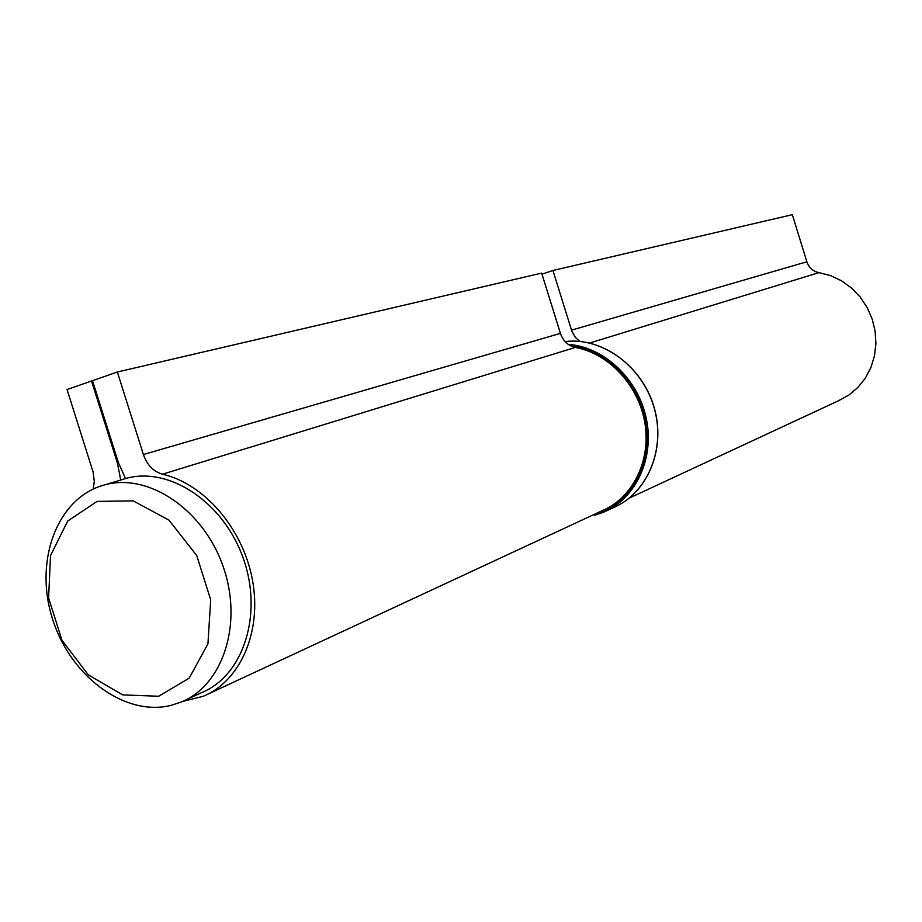 <?xml version="1.0" encoding="UTF-8"?>
<svg xmlns="http://www.w3.org/2000/svg" width="922" height="922" viewBox="0 0 922 922"><rect width="100%" height="100%" fill="white"/><g stroke="black" fill="none" stroke-linecap="round" stroke-linejoin="round"><path stroke-width="1.38" d="M158.653 696.248L189.194 678.166L207.934 643.787L210.712 599.876L196.732 555.528L168.91 520.1L133.206 500.865L97.064 501.395L67.675 521.068L50.537 555.54L48.601 597.986L62.039 640.41L88.328 674.892L122.684 694.9L158.653 696.248M171.077 705.365C124.101 717.074 69.023 675.111 51.932 617.014C34.137 559.089 58.017 496.82 105.073 484.765C148.765 472.79 203.52 509.67 223.136 566.5C243.27 623.145 223.193 685.207 181.196 702.045L171.077 705.365M121.324 479.855L126.464 478.299C169.832 466.394 224.058 502.697 243.396 558.744C263.254 614.605 243.235 675.895 201.561 692.629L186.06 699.798M93.157 489.075L94.309 481.48L93.122 472.11L67.052 389.533L91.52 381.005L117.382 462.89L120.713 480.039M92.546 380.774L91.52 381.005M125.53 478.576L118.373 462.567L92.511 380.671L117.359 372.015L143.394 454.534C147.105 465.068 153.478 471.626 162.502 474.196C204.488 483.739 243.373 529.101 252.547 580.514C261.929 631.927 240.354 681.001 203.359 696.248L182.475 701.492M208.349 693.92L602.262 510.661C632.596 497.949 651.105 460.931 644.939 423.359C638.934 385.788 609.027 353.472 575.34 347.433C568.113 345.75 563.135 341.071 560.426 333.384L541.663 273.108L117.359 372.015M541.986 274.145L552.935 270.48L571.836 331.148L575.374 337.394L579.811 341.428M629.311 498.076L838.663 400.678L848.851 395.077L857.817 387.528L865.251 378.274L870.864 367.624L874.459 355.95L875.9 343.664L875.128 331.182L872.154 318.954L867.095 307.406L860.122 296.965L851.49 287.987L841.509 280.795L830.549 275.609L818.978 272.624C813.031 271.402 808.997 267.783 806.877 261.779L792.332 214.676L552.935 270.48M118.385 462.59L117.382 462.89M560.426 333.384L143.394 454.534M575.34 347.433L162.502 474.196M806.877 261.779L571.502 330.157M818.978 272.624L589.7 343.019M593.78 514.603L593.837 514.591C628.401 505.602 651.877 466.786 646.207 425.814C640.836 384.843 607.137 349.611 570.441 345.727M594.563 515.317L603.599 512.206L594.563 515.317M568.229 344.379C604.037 346.845 638.174 378.93 646.334 418.646C654.712 458.315 635.811 498.698 603.599 512.206M613.361 507.642C647.532 493.397 666.18 448.784 654.055 407.524C642.265 366.184 602.17 336.956 565.094 341.578C602.216 336.922 642.357 366.138 654.147 407.489C666.272 448.749 647.59 493.374 613.361 507.642L607.794 510.246M105.073 484.765L126.464 478.299"/></g></svg>
